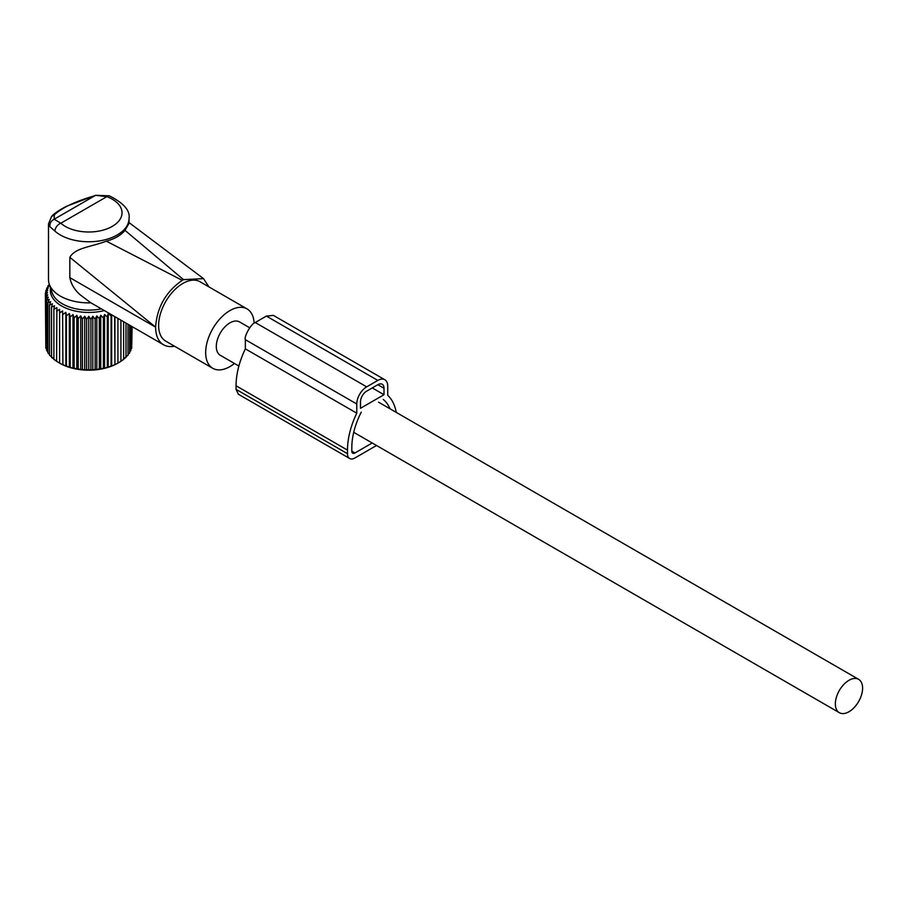 <?xml version="1.0" encoding="UTF-8"?>
<svg xmlns="http://www.w3.org/2000/svg" width="908" height="908" viewBox="0 0 908 908"><rect width="100%" height="100%" fill="white"/><g stroke="black" fill="none" stroke-linecap="round" stroke-linejoin="round"><path stroke-width="1.36" d="M48.499 223.879L49.883 226.659L54.957 231.143A7.003 4.801 -48.3 0 1 60.836 223.22L54.162 219.225L54.367 214.765L51.529 216.581L48.499 223.879L48.499 279.63A40.27 23.256 -0 0 0 49.225 284.034A40.27 23.256 -0 0 0 90.936 302.841M49.225 284.034L52.096 292.648A37.341 21.554 -0 0 0 101.355 308.856M129.038 223.323L125.009 230.36C120.877 235.342 114.646 238.94 106.315 241.153C90.891 247.112 75.239 247.646 69.837 257.327L69.837 277.632C71.096 284.17 74.592 289.936 80.335 294.93L90.482 302.58L163.599 344.802A38.522 22.246 120 0 0 174.506 346.198M69.837 277.632L155.62 327.164A38.522 22.246 120 0 0 158.957 340.318A38.522 22.246 120 0 0 163.599 344.802M155.62 327.164L69.837 257.327M106.315 241.153L182.247 280.345C166.005 291.616 157.129 307.097 155.62 326.801M125.009 230.36L183.484 279.63L182.247 280.345M183.484 279.63L203.494 278.631L208.942 286.905M109.289 195.822A7.003 3.11 110.5 0 0 106.838 196.661L95.601 195.299L109.289 195.822C123.738 203.074 130.321 210.633 129.038 218.51A40.27 23.256 0 0 1 127.415 225.059A40.27 23.256 -0 0 1 94.568 241.517A40.27 23.256 -0 0 1 54.957 231.143M49.883 226.659C49.679 223.243 51.109 220.769 54.162 219.225L94.943 195.685C75.886 201.156 62.357 207.512 54.367 214.765M254.127 323.237A34.288 19.794 120 0 0 251.187 312.897A34.288 19.794 120 0 0 247.055 308.913L200.01 281.741A34.288 19.794 120 0 0 168.332 297.415A34.288 19.794 120 0 0 161.59 337.14A34.288 19.794 120 0 0 165.721 341.136L212.767 368.296A34.288 19.794 120 0 0 234.468 363.472M247.055 308.913A34.288 19.794 120 0 0 215.378 324.576A34.288 19.794 120 0 0 208.636 364.301A34.288 19.794 120 0 0 212.767 368.296M249.643 327.754L239.542 321.92A19.261 11.123 120 0 0 224.696 327.084A19.261 11.123 120 0 0 216.297 346.459A19.261 11.123 120 0 0 220.281 355.278L238.883 366.026M862.6 688.15A19.261 11.123 120 0 0 858.616 679.332A19.261 11.123 120 0 0 843.77 684.496A19.261 11.123 120 0 0 835.36 703.882A19.261 11.123 120 0 0 839.355 712.701A19.261 11.123 120 0 0 854.19 707.536A19.261 11.123 120 0 0 862.6 688.15M62.607 310.945L62.902 364.63L62.607 310.945L59.61 312.897L59.61 363.109L56.591 361.327L56.886 307.642L53.89 309.253L54.48 305.769L51.529 307.21L52.403 303.771L49.52 305.043L50.666 301.66L47.886 302.773L49.304 299.458L46.648 300.412L48.328 297.188L45.82 298.006L47.727 294.873L45.4 295.554L45.4 293.091L47.727 290.208L45.82 290.651L48.328 287.904L46.648 288.233L49.304 285.634L47.886 285.884L49.395 284.544M62.607 364.687L59.61 363.075A40.905 23.619 0 0 0 59.837 363.245A40.905 23.619 0 0 0 100.277 369.216A40.905 23.619 0 0 0 117.688 363.245A40.905 23.619 0 0 0 117.927 363.109L120.934 361.327L120.934 320.161M65.853 312.341L65.853 366.072L66.443 366.003L66.443 315.825L65.853 312.341L62.902 314.463M65.853 366.072L62.902 364.63M56.886 361.384L53.89 359.432L53.89 309.253M54.48 359.511L51.529 357.389L51.529 307.21M52.403 357.502L49.52 355.221L49.52 305.043M49.52 354.392L47.886 352.94L47.886 302.773M47.886 351.816L46.648 350.59L46.648 300.412M46.648 349.092L45.82 348.173L45.82 298.006M45.82 346.254L45.4 295.554L47.534 292.546L45.4 293.091M99.312 318.64L100.731 315.326L100.731 369.068L99.312 368.818L99.312 318.64L96.816 315.893L95.136 319.128L92.809 316.234L90.902 319.366L88.768 316.347L86.635 319.366L84.728 316.234L82.401 319.128L80.721 315.893L78.213 318.64L76.794 315.326L74.138 317.925L72.98 314.543L70.2 316.983L69.326 313.544L69.326 367.275L70.2 367.161L70.2 316.983M96.816 315.893L96.816 369.635L99.312 368.818M96.816 369.635L95.136 369.295L95.136 319.128M92.809 316.234L92.809 369.976L95.136 369.295M92.809 369.976L90.902 369.533L90.902 319.366M88.768 316.347L88.768 370.089L90.902 369.533M88.768 370.089L86.635 369.533L86.635 319.366M84.728 316.234L84.728 369.976L86.635 369.533M84.728 369.976L82.401 369.295L82.401 319.128M80.721 315.893L80.721 369.635L82.401 369.295M80.721 369.635L78.213 368.818L78.213 318.64M76.794 315.326L76.794 369.068L78.213 368.818M76.794 369.068L74.138 368.103L74.138 317.925M72.98 314.543L72.98 368.273L74.138 368.103M72.98 368.273L70.2 367.161M69.326 367.275L66.443 366.003M69.326 313.544L66.443 315.825M104.307 310.57A38.442 22.201 180 0 1 99.585 311.558A38.442 22.201 180 0 1 50.53 287.95M59.61 309.378L59.61 312.897L59.61 309.378L56.591 311.16M45.82 292.569L45.82 290.651M46.648 289.731L46.648 288.233M47.886 287.019L47.886 285.884M131.717 346.254L132.137 326.63M130.888 349.092L131.717 348.173L131.717 326.392M129.651 351.816L130.888 350.59L130.888 325.904M128.017 354.392L129.651 352.94L129.651 325.189M125.134 357.502L128.017 355.221L128.017 324.247M123.057 359.511L126.008 357.389L126.008 323.089M120.639 361.384L123.636 359.432L123.636 321.727M114.93 316.699L114.93 364.687L117.927 363.109L117.927 318.424M114.93 364.687L114.635 316.529M111.673 314.815L111.673 366.072L114.635 364.63M111.673 366.072L111.082 366.003L111.082 315.825L108.2 313.544L107.326 316.983L104.545 314.543L103.398 317.925L100.731 315.326M108.2 313.544L108.2 367.275L111.082 366.003M108.2 367.275L107.326 367.161L107.326 316.983M104.545 314.543L104.545 368.273L107.326 367.161M104.545 368.273L103.398 368.103L103.398 317.925M100.731 369.068L103.398 368.103M111.298 314.599L111.082 315.825M376.536 445.499L354.914 457.973A10.51 6.061 -60 0 1 349.659 458.495A10.51 6.061 -60 0 1 347.48 453.694L347.48 450.118A63.469 36.649 -60 0 1 356.776 413.185L245.342 348.854L245.342 339.671C243.809 337.072 250.914 323.623 255.239 322.522L266.385 316.086L273.387 315.394L384.822 379.726A14.006 8.093 -60 0 1 387.727 386.138L387.727 395.321A63.469 36.649 -60 0 1 396.24 412.391M356.776 413.185L356.776 404.003A14.006 8.093 -60 0 1 366.673 386.853L377.819 380.418A14.006 8.093 -60 0 1 384.822 379.726M383.244 399.441A57.34 33.108 -60 0 1 389.975 408.77M361.248 412.141A57.34 33.108 -60 0 0 351.816 447.61L351.816 451.185A4.381 2.531 -60 0 0 352.724 453.194A4.381 2.531 -60 0 0 354.914 452.979L372.201 442.99M384.005 394.719L360.487 408.294L360.487 401.858A8.751 5.051 -60 0 1 366.673 391.144L377.819 384.708A8.751 5.051 -60 0 1 382.2 384.277A8.751 5.051 -60 0 1 384.005 388.284L384.005 394.719L372.246 387.92M347.48 450.118L236.057 385.775L236.057 389.35L238.373 394.242M236.057 385.775A63.469 36.649 -60 0 1 245.342 348.854M120.685 218.192A33.267 19.204 0 0 0 106.838 196.661L60.836 223.22A33.267 19.204 0 0 0 93.558 231.801A33.267 19.204 0 0 0 120.685 218.192M384.005 388.284L377.819 384.708M354.914 452.979L351.816 451.185M347.48 453.694L236.057 389.35M377.819 380.418L266.385 316.086M366.673 386.853L255.239 322.522M356.776 404.003L245.342 339.671M128.505 222.199L203.494 278.62M51.529 216.581C51.733 216.331 53.947 212.892 66.443 206.298L95.601 195.299M129.038 223.391L129.038 218.51M378.534 402.165L858.616 679.332M353.723 432.321L839.355 712.701M349.659 458.495L238.225 394.163"/></g></svg>
